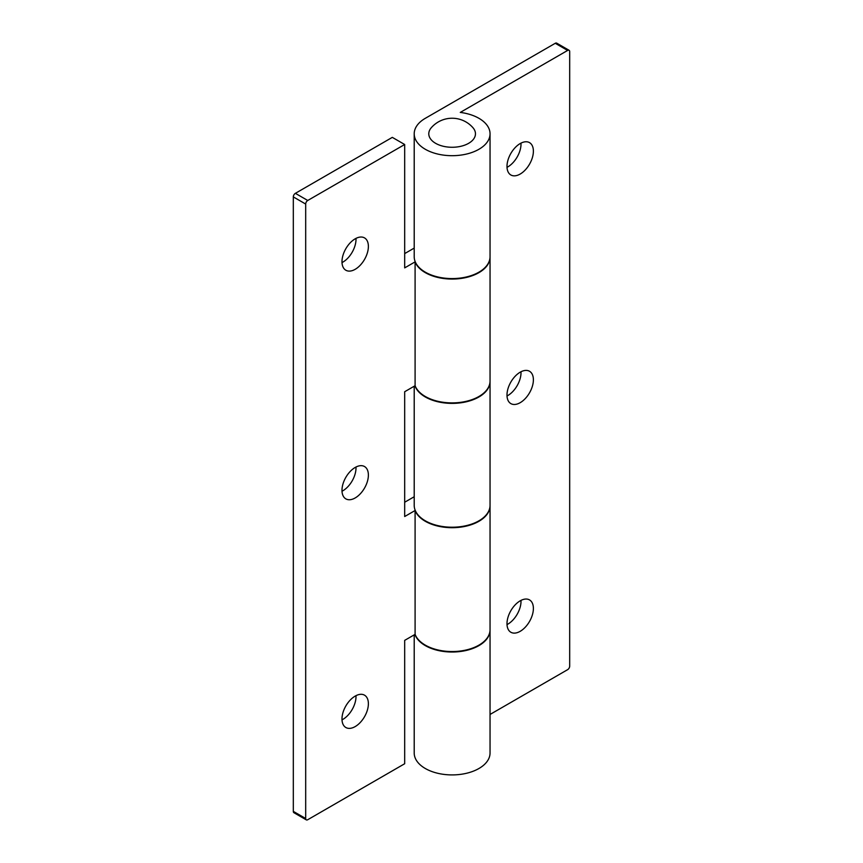 <?xml version="1.0" encoding="UTF-8"?>
<svg xmlns="http://www.w3.org/2000/svg" width="863" height="863" viewBox="0 0 863 863"><rect width="100%" height="100%" fill="white"/><g stroke="black" fill="none" stroke-linecap="round" stroke-linejoin="round"><path stroke-width="1.29" d="M431.263 127.756A23.333 13.474 0 0 0 436.549 143.83A23.333 13.474 0 0 0 464.79 145.113A23.333 13.474 0 0 0 472.989 127.756A27.627 27.627 0 0 0 431.263 127.756M341.985 261.683A18.673 10.777 120 0 0 345.847 270.238A18.673 10.777 120 0 0 360.238 265.232A18.673 10.777 120 0 0 368.382 246.451A18.673 10.777 120 0 0 364.52 237.897A18.673 10.777 120 0 0 350.13 242.902A18.673 10.777 120 0 0 341.985 261.683M342.007 262.6A18.673 10.777 120 0 0 356.009 239.299A18.673 10.777 120 0 0 355.988 238.393M341.985 490.324A18.673 10.777 120 0 0 345.847 498.868A18.673 10.777 120 0 0 360.238 493.873A18.673 10.777 120 0 0 368.382 475.082A18.673 10.777 120 0 0 364.52 466.538A18.673 10.777 120 0 0 350.13 471.543A18.673 10.777 120 0 0 341.985 490.324M342.007 491.241A18.673 10.777 120 0 0 356.009 467.94A18.673 10.777 120 0 0 355.988 467.023M341.985 718.965A18.673 10.777 120 0 0 345.847 727.509A18.673 10.777 120 0 0 360.238 722.504A18.673 10.777 120 0 0 368.382 703.723A18.673 10.777 120 0 0 364.52 695.179A18.673 10.777 120 0 0 350.13 700.173A18.673 10.777 120 0 0 341.985 718.965M342.007 719.871A18.673 10.777 120 0 0 356.009 696.57A18.673 10.777 120 0 0 355.988 695.664M490.044 256.926A37.918 21.888 180 0 1 490.044 257.163A37.918 21.888 180 0 1 466.635 277.39A37.918 21.888 180 0 1 425.308 272.643A37.918 21.888 180 0 1 415.092 261.877L415.092 385.718A37.918 21.888 0 0 0 425.308 396.495A37.918 21.888 0 0 0 466.635 401.23A37.918 21.888 0 0 0 490.044 381.014L490.044 257.163M490.044 505.567A37.918 21.888 180 0 1 490.044 505.804A37.918 21.888 180 0 1 466.635 526.031A37.918 21.888 180 0 1 425.308 521.284A37.918 21.888 180 0 1 415.092 510.518L415.092 634.359A37.918 21.888 0 0 0 425.308 645.136A37.918 21.888 0 0 0 466.635 649.882A37.918 21.888 0 0 0 490.044 629.656L490.044 505.804M392.309 137.368L295.373 193.334L307.746 200.475L404.682 144.509L392.309 137.368M307.746 200.475A2.913 1.683 120 0 0 305.685 204.056L305.685 818.512A2.913 1.683 120 0 0 306.289 819.85A2.913 1.683 120 0 0 307.746 819.71L404.682 763.733L404.682 640.368L415.092 634.359M305.685 204.056L293.312 196.904L293.312 811.371L305.685 818.512M293.312 196.904A2.913 1.683 -60 0 1 295.373 193.334M404.682 253.593L414.208 248.091M404.682 502.234L414.208 496.743M306.289 819.85L293.916 812.709A2.913 1.683 -60 0 1 293.312 811.371M415.092 510.518L404.682 516.527L404.682 391.726L415.092 385.718M415.092 261.877L404.682 267.886L404.682 144.509M533.388 151.187A18.673 10.777 -60 0 1 525.243 169.968A18.673 10.777 -60 0 1 510.853 174.973A18.673 10.777 -60 0 1 506.991 166.43A18.673 10.777 -60 0 1 515.135 147.638A18.673 10.777 -60 0 1 529.526 142.632A18.673 10.777 -60 0 1 533.388 151.187M507.013 167.336A18.673 10.777 120 0 0 521.015 144.035A18.673 10.777 120 0 0 520.993 143.129M533.388 379.817A18.673 10.777 -60 0 1 525.243 398.609A18.673 10.777 -60 0 1 510.853 403.604A18.673 10.777 -60 0 1 506.991 395.06A18.673 10.777 -60 0 1 515.135 376.279A18.673 10.777 -60 0 1 529.526 371.273A18.673 10.777 -60 0 1 533.388 379.817M507.013 395.977A18.673 10.777 120 0 0 521.015 372.676A18.673 10.777 120 0 0 520.993 371.759M533.388 608.458A18.673 10.777 -60 0 1 525.243 627.239A18.673 10.777 -60 0 1 510.853 632.245A18.673 10.777 -60 0 1 506.991 623.701A18.673 10.777 -60 0 1 515.135 604.909A18.673 10.777 -60 0 1 529.526 599.914A18.673 10.777 -60 0 1 533.388 608.458M507.013 624.607A18.673 10.777 120 0 0 521.015 601.317A18.673 10.777 120 0 0 520.993 600.4M490.044 629.893A37.918 21.888 180 0 1 490.044 630.13A37.918 21.888 180 0 1 466.635 650.357A37.918 21.888 180 0 1 425.308 645.61A37.918 21.888 180 0 1 414.952 634.445M414.208 634.877L414.208 753.021A37.918 21.888 0 0 0 425.308 768.502A37.918 21.888 0 0 0 466.635 773.248A37.918 21.888 0 0 0 490.044 753.021L490.044 630.13M490.044 381.252A37.918 21.888 180 0 1 490.044 381.489A37.918 21.888 180 0 1 466.635 401.716A37.918 21.888 180 0 1 425.308 396.969A37.918 21.888 180 0 1 414.952 385.804M414.208 386.236L414.208 505.33A37.918 21.888 0 0 0 425.308 520.81A37.918 21.888 0 0 0 466.635 525.556A37.918 21.888 0 0 0 490.044 505.33L490.044 381.489M425.308 149.277A37.918 21.888 0 0 0 466.635 154.024A37.918 21.888 0 0 0 490.044 133.797A37.918 21.888 0 0 0 478.943 118.317A37.918 21.888 0 0 0 460.281 112.417L567.627 50.442L555.254 43.29L425.308 118.317A37.918 21.888 0 0 0 414.208 133.797A37.918 21.888 0 0 0 425.308 149.277M414.208 133.797L414.208 256.689A37.918 21.888 0 0 0 425.308 272.169A37.918 21.888 0 0 0 466.635 276.915A37.918 21.888 0 0 0 490.044 256.689L490.044 133.797M490.044 714.456L567.627 669.666A2.913 1.683 120 0 0 569.688 666.096L569.688 51.629A2.913 1.683 120 0 0 569.084 50.291A2.913 1.683 120 0 0 567.627 50.442M555.254 43.29A2.913 1.683 -60 0 1 556.711 43.15L569.084 50.291"/></g></svg>
